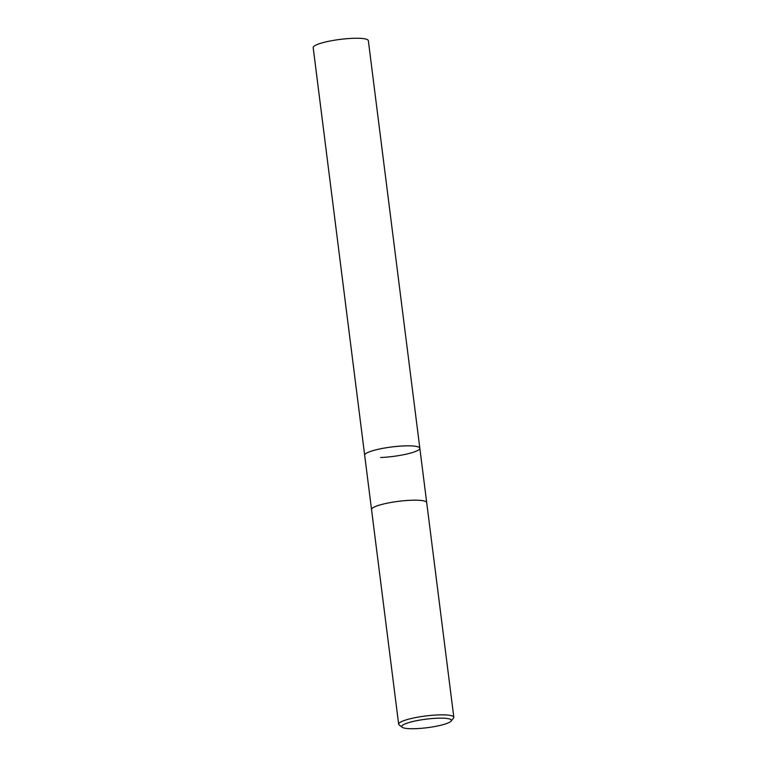 <?xml version="1.0" encoding="UTF-8"?>
<svg xmlns="http://www.w3.org/2000/svg" width="767" height="767" viewBox="0 0 767 767"><rect width="100%" height="100%" fill="white"/><g stroke="black" fill="none" stroke-linecap="round" stroke-linejoin="round"><path stroke-width="1.15" d="M371.736 510.007A27.804 4.784 -7.2 0 1 371.535 509.547L364.67 455.205A27.804 4.784 -7.2 0 1 403.854 445.924A27.804 4.784 -7.2 0 1 419.837 448.235L368.342 40.661A27.804 4.784 -7.2 0 0 352.36 38.35A27.804 4.784 -7.2 0 0 313.185 47.631L364.67 455.205A27.804 4.784 -7.2 0 1 364.747 454.706A27.804 4.784 -7.2 0 1 367.22 452.76A27.804 4.784 -7.2 0 1 396.529 446.442A27.804 4.784 -7.2 0 1 419.635 447.775A27.804 4.784 -7.2 0 1 419.837 448.235A27.804 4.784 -7.2 0 1 380.653 457.515M364.747 454.706L364.747 454.706A27.804 4.784 -7.2 0 1 367.22 452.76A27.804 4.784 -7.2 0 1 396.529 446.432A27.804 4.784 -7.2 0 1 419.635 447.775A27.804 4.784 -7.2 0 1 417.286 450.68M374.085 507.102A27.804 4.784 -7.2 0 1 404.765 500.659A27.804 4.784 -7.2 0 1 426.701 502.577A27.804 4.784 -7.2 0 0 410.719 500.276A27.804 4.784 -7.2 0 0 371.535 509.547A27.804 4.784 -7.2 0 1 374.085 507.102A27.804 4.784 -7.2 0 1 406.117 500.544A27.804 4.784 -7.2 0 1 426.625 503.075A27.804 4.784 -7.2 0 0 426.701 502.577L453.815 717.231A27.804 4.784 -7.2 0 1 453.498 718.113L451.121 721.095A25.023 4.305 -7.2 0 1 416.145 728.65A25.023 4.305 -7.2 0 1 402.234 727.269A25.023 4.305 -7.2 0 1 411.217 721.91A25.023 4.305 -7.2 0 1 437.017 718.228A25.023 4.305 -7.2 0 1 451.121 721.095M402.234 727.269L399.185 724.978A27.804 4.784 -7.2 0 1 398.658 724.201A27.804 4.784 -7.2 0 1 437.832 714.93A27.804 4.784 -7.2 0 1 453.815 717.231M371.535 509.547L398.658 724.201M419.837 448.235L426.701 502.577"/></g></svg>
